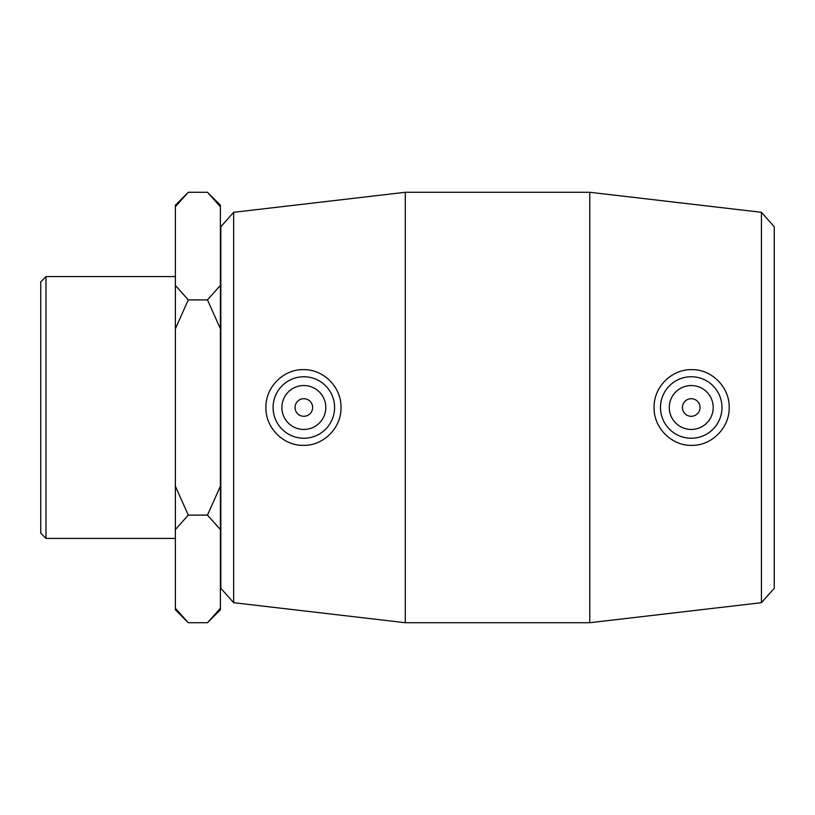 <?xml version="1.0" encoding="UTF-8"?>
<svg xmlns="http://www.w3.org/2000/svg" width="815" height="815" viewBox="0 0 815 815"><rect width="100%" height="100%" fill="white"/><g stroke="black" fill="none" stroke-linecap="round" stroke-linejoin="round"><path stroke-width="1.22" d="M188.285 622.721L175.368 608.245L175.368 609.803L188.285 622.721L207.479 622.721L220.396 608.245L220.396 486.168L207.479 515.111L188.285 515.111L175.368 486.168L175.368 328.832L188.285 299.889L175.368 285.423L175.368 206.755L188.285 192.279L207.479 192.279L220.396 206.755L220.396 285.423L207.479 299.889L220.396 328.832L220.396 486.168M207.479 299.889L188.285 299.889M207.479 515.111L220.396 529.577M175.368 608.245L175.368 529.577L188.285 515.111M188.285 192.279L175.368 205.197L175.368 206.755M175.368 285.423L175.368 328.832M175.368 486.168L175.368 529.577M220.396 206.755L220.396 205.197L207.479 192.279M220.396 328.832L220.396 285.423M207.479 622.721L220.396 609.803L220.396 608.245M761.424 407.5L761.424 602.692L589.775 622.721L589.775 192.279L761.424 212.308L761.424 407.5M761.424 602.692L774.25 588.287L774.25 226.713L761.424 212.308M654.068 407.5C653.63 386.84 672.029 368.747 692.434 369.653C712.229 369.572 729.7 387.675 729.17 407.5C729.69 427.335 712.218 445.428 692.434 445.347C672.029 446.253 653.63 428.15 654.068 407.5M233.661 212.308L220.834 226.713L220.834 588.287L233.661 602.692L233.661 212.308L405.299 192.279L405.299 622.721L589.775 622.721M341.006 407.5C341.454 428.15 323.056 446.253 302.64 445.347C282.856 445.428 265.384 427.335 265.914 407.5C265.384 387.675 282.856 369.572 302.64 369.653C323.056 368.747 341.444 386.84 341.006 407.5M45.986 276.58L40.75 281.817L40.75 533.183L45.986 538.42L45.986 276.58L175.368 276.58M682.45 407.5A8.782 8.782 0 0 1 695.633 399.89A8.782 8.782 0 0 1 695.633 415.11A8.782 8.782 0 0 1 682.45 407.5M669.278 407.5A21.964 21.964 0 0 1 702.214 388.48A21.964 21.964 0 0 1 702.214 426.52A21.964 21.964 0 0 1 669.278 407.5M312.624 407.5A8.782 8.782 0 0 1 299.451 415.11A8.782 8.782 0 0 1 299.451 399.89A8.782 8.782 0 0 1 312.624 407.5M325.806 407.5A21.964 21.964 0 0 1 292.86 426.52A21.964 21.964 0 0 1 292.86 388.48A21.964 21.964 0 0 1 325.806 407.5M273.096 407.5A30.746 30.746 0 0 1 303.842 376.754A30.746 30.746 0 0 1 334.588 407.5A30.746 30.746 0 0 1 303.842 438.246A30.746 30.746 0 0 1 273.096 407.5M660.496 407.5A30.746 30.746 0 0 0 691.232 438.246A30.746 30.746 0 0 0 721.978 407.5A30.746 30.746 0 0 0 691.242 376.754A30.746 30.746 0 0 0 660.496 407.5M233.661 602.692L405.299 622.721M45.986 538.42L175.368 538.42M405.299 192.279L589.775 192.279"/></g></svg>
